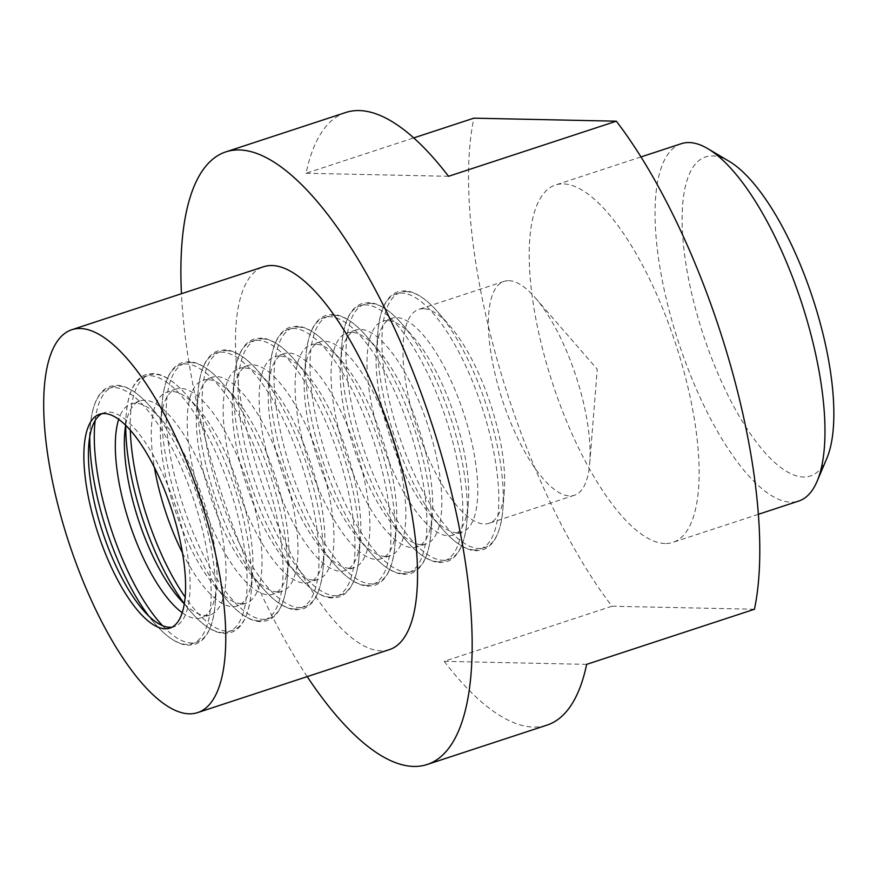 <?xml version="1.0" encoding="UTF-8"?>
<svg xmlns="http://www.w3.org/2000/svg" width="877" height="877" viewBox="0 0 877 877"><rect width="100%" height="100%" fill="white"/><g stroke="black" fill="none" stroke-linecap="round" stroke-linejoin="round"><path stroke-width="0.66" stroke-dasharray="4.38 3.29" d="M665.051 543.521A188.073 64.635 71.8 0 1 549.342 373.087A188.073 64.635 71.8 0 1 555.481 185.025A188.073 64.635 71.8 0 1 563.286 183.896A188.073 64.635 71.8 0 1 678.995 354.33A188.073 64.635 71.8 0 1 672.845 542.392A188.073 64.635 71.8 0 1 665.051 543.521M681.33 143.685A188.073 64.635 -108.2 0 0 675.191 331.758A188.073 64.635 -108.2 0 0 790.901 502.192A188.073 64.635 -108.2 0 0 798.706 501.063M389.377 649.627A201.513 69.25 71.8 0 1 381.024 650.844A201.513 69.25 71.8 0 1 257.049 468.23A201.513 69.25 71.8 0 1 263.626 266.729M508.792 280.684A112.574 38.687 71.8 0 1 535.387 297.928A112.574 38.687 71.8 0 1 589.717 463.385A112.574 38.687 71.8 0 1 574.38 495.264A112.574 38.687 71.8 0 1 569.71 495.943A112.574 38.687 71.8 0 1 500.449 393.926A112.574 38.687 71.8 0 1 504.122 281.353A112.574 38.687 71.8 0 1 508.792 280.684M101.929 413.67A112.574 38.687 71.8 0 1 104.122 412.727A112.574 38.687 71.8 0 1 108.792 412.047A112.574 38.687 71.8 0 1 178.053 514.065A112.574 38.687 71.8 0 1 174.38 626.638A112.574 38.687 71.8 0 1 172.056 627.176M182.46 552.828A112.574 38.687 -108.2 0 0 232.58 606.665A112.574 38.687 -108.2 0 0 237.25 605.985A112.574 38.687 -108.2 0 0 252.587 574.095A112.574 38.687 -108.2 0 0 198.257 408.66A112.574 38.687 -108.2 0 0 171.662 391.405A112.574 38.687 -108.2 0 0 166.992 392.074A112.574 38.687 -108.2 0 0 154.396 467.375M241.624 603.694A112.574 38.687 71.8 0 1 215.029 586.439A112.574 38.687 71.8 0 1 160.699 420.993A112.574 38.687 71.8 0 1 176.036 389.103A112.574 38.687 71.8 0 1 180.706 388.434A112.574 38.687 71.8 0 1 249.967 490.451A112.574 38.687 71.8 0 1 246.294 603.014A112.574 38.687 71.8 0 1 241.624 603.694M243.576 367.781A112.574 38.687 -108.2 0 0 238.906 368.461A112.574 38.687 -108.2 0 0 235.233 481.024A112.574 38.687 -108.2 0 0 304.494 583.041A112.574 38.687 -108.2 0 0 309.164 582.372A112.574 38.687 -108.2 0 0 324.501 550.482A112.574 38.687 -108.2 0 0 270.171 385.036A112.574 38.687 -108.2 0 0 243.576 367.781M313.538 580.07A112.574 38.687 71.8 0 1 286.954 562.815A112.574 38.687 71.8 0 1 232.613 397.38A112.574 38.687 71.8 0 1 247.961 365.49A112.574 38.687 71.8 0 1 252.631 364.81A112.574 38.687 71.8 0 1 321.881 466.827A112.574 38.687 71.8 0 1 318.208 579.401A112.574 38.687 71.8 0 1 313.538 580.07M315.501 344.168A112.574 38.687 -108.2 0 0 310.831 344.836A112.574 38.687 -108.2 0 0 307.147 457.41A112.574 38.687 -108.2 0 0 376.408 559.427A112.574 38.687 -108.2 0 0 381.078 558.748A112.574 38.687 -108.2 0 0 396.426 526.858A112.574 38.687 -108.2 0 0 342.085 361.423A112.574 38.687 -108.2 0 0 315.501 344.168M385.452 556.457A112.574 38.687 71.8 0 1 358.868 539.202A112.574 38.687 71.8 0 1 304.527 373.755A112.574 38.687 71.8 0 1 319.875 341.866A112.574 38.687 71.8 0 1 324.545 341.197A112.574 38.687 71.8 0 1 393.806 443.214A112.574 38.687 71.8 0 1 390.122 555.777A112.574 38.687 71.8 0 1 385.452 556.457M387.415 320.543A112.574 38.687 -108.2 0 0 382.745 321.223A112.574 38.687 -108.2 0 0 379.061 433.786A112.574 38.687 -108.2 0 0 448.322 535.803A112.574 38.687 -108.2 0 0 452.992 535.134A112.574 38.687 -108.2 0 0 468.34 503.245A112.574 38.687 -108.2 0 0 413.999 337.798A112.574 38.687 -108.2 0 0 387.415 320.543M457.366 532.832A112.574 38.687 71.8 0 1 430.782 515.577A112.574 38.687 71.8 0 1 376.441 350.142A112.574 38.687 71.8 0 1 391.789 318.252A112.574 38.687 71.8 0 1 396.459 317.573A112.574 38.687 71.8 0 1 465.72 419.59A112.574 38.687 71.8 0 1 462.036 532.164A112.574 38.687 71.8 0 1 457.366 532.832M423.372 308.737A112.574 38.687 -108.2 0 0 418.702 309.406A112.574 38.687 -108.2 0 0 415.018 421.98A112.574 38.687 -108.2 0 0 484.279 523.997A112.574 38.687 -108.2 0 0 488.949 523.328A112.574 38.687 -108.2 0 0 504.297 491.438A112.574 38.687 -108.2 0 0 449.956 325.992A112.574 38.687 -108.2 0 0 423.372 308.737M351.458 332.35A112.574 38.687 -108.2 0 0 346.788 333.03A112.574 38.687 -108.2 0 0 343.104 445.604A112.574 38.687 -108.2 0 0 412.365 547.621A112.574 38.687 -108.2 0 0 417.035 546.941A112.574 38.687 -108.2 0 0 432.383 515.051A112.574 38.687 -108.2 0 0 378.042 349.616A112.574 38.687 -108.2 0 0 351.458 332.35M421.409 544.65A112.574 38.687 71.8 0 1 394.825 527.384A112.574 38.687 71.8 0 1 340.484 361.949A112.574 38.687 71.8 0 1 355.832 330.059A112.574 38.687 71.8 0 1 360.502 329.379A112.574 38.687 71.8 0 1 429.763 431.396A112.574 38.687 71.8 0 1 426.079 543.97A112.574 38.687 71.8 0 1 421.409 544.65M279.544 355.974A112.574 38.687 -108.2 0 0 274.874 356.643A112.574 38.687 -108.2 0 0 271.19 469.217A112.574 38.687 -108.2 0 0 340.451 571.234A112.574 38.687 -108.2 0 0 345.121 570.565A112.574 38.687 -108.2 0 0 360.458 538.675A112.574 38.687 -108.2 0 0 306.128 373.229A112.574 38.687 -108.2 0 0 279.544 355.974M349.495 568.263A112.574 38.687 71.8 0 1 322.911 551.008A112.574 38.687 71.8 0 1 268.57 385.562A112.574 38.687 71.8 0 1 283.918 353.672A112.574 38.687 71.8 0 1 288.588 353.003A112.574 38.687 71.8 0 1 357.849 455.02A112.574 38.687 71.8 0 1 354.165 567.594A112.574 38.687 71.8 0 1 349.495 568.263M207.619 379.588A112.574 38.687 -108.2 0 0 202.949 380.267A112.574 38.687 -108.2 0 0 199.276 492.841A112.574 38.687 -108.2 0 0 268.537 594.858A112.574 38.687 -108.2 0 0 273.207 594.178A112.574 38.687 -108.2 0 0 288.544 562.289A112.574 38.687 -108.2 0 0 234.214 396.853A112.574 38.687 -108.2 0 0 207.619 379.588M277.581 591.887A112.574 38.687 71.8 0 1 250.986 574.621A112.574 38.687 71.8 0 1 196.656 409.186A112.574 38.687 71.8 0 1 211.993 377.296A112.574 38.687 71.8 0 1 216.663 376.617A112.574 38.687 71.8 0 1 285.924 478.634A112.574 38.687 71.8 0 1 282.251 591.208A112.574 38.687 71.8 0 1 277.581 591.887M182.197 612.683A112.574 38.687 -108.2 0 0 196.623 618.471A112.574 38.687 -108.2 0 0 201.293 617.792A112.574 38.687 -108.2 0 0 216.63 585.913A112.574 38.687 -108.2 0 0 162.3 420.467A112.574 38.687 -108.2 0 0 135.705 403.212A112.574 38.687 -108.2 0 0 131.035 403.88A112.574 38.687 -108.2 0 0 118.691 419.316M125.652 425.235A112.574 38.687 71.8 0 1 140.079 400.91A112.574 38.687 71.8 0 1 144.749 400.241A112.574 38.687 71.8 0 1 214.01 502.258A112.574 38.687 71.8 0 1 210.337 614.832A112.574 38.687 71.8 0 1 205.667 615.501A112.574 38.687 71.8 0 1 184.291 603.793M307.202 676.616A322.418 110.798 71.8 0 1 181.451 293.718M345.757 112.497A322.418 110.798 -108.2 0 0 306.073 173.273L413.747 137.908M754.45 609.252L611.982 606.226A322.418 110.798 71.8 0 1 473.876 118.165M611.982 606.226L444.19 661.335A322.418 110.798 -108.2 0 0 533.589 727.066A322.418 110.798 -108.2 0 0 546.963 725.136M826.825 458.353A167.924 57.707 71.8 0 1 803.431 477.022A167.924 57.707 71.8 0 1 697.27 315.183A167.924 57.707 71.8 0 1 712.562 155.92A167.924 57.707 71.8 0 1 729.302 161.412M444.19 661.335L586.647 664.36M448.542 176.299L306.073 173.273M89.805 436.395A134.334 46.163 71.8 0 1 90.232 426.419A134.334 46.163 71.8 0 1 90.243 426.408A134.334 46.163 71.8 0 1 114.12 387.557A134.334 46.163 71.8 0 1 199.046 517.035A134.334 46.163 71.8 0 1 186.801 644.442A134.334 46.163 71.8 0 1 155.086 623.843A134.334 46.163 71.8 0 1 155.076 623.843A134.334 46.163 71.8 0 1 148.805 616.071M258.726 620.817A134.334 46.163 71.8 0 1 227 600.23A134.334 46.163 71.8 0 1 226.99 600.219A134.334 46.163 71.8 0 1 162.157 402.806A134.334 46.163 71.8 0 1 162.157 402.795A134.334 46.163 71.8 0 1 186.034 363.944A134.334 46.163 71.8 0 1 270.96 493.411A134.334 46.163 71.8 0 1 258.726 620.817M330.64 597.204A134.334 46.163 71.8 0 1 298.914 576.617A134.334 46.163 71.8 0 1 298.904 576.606A134.334 46.163 71.8 0 1 234.071 379.182A134.334 46.163 71.8 0 1 234.071 379.171A134.334 46.163 71.8 0 1 257.948 340.32A134.334 46.163 71.8 0 1 342.874 469.798A134.334 46.163 71.8 0 1 330.64 597.204M402.554 573.58A134.334 46.163 71.8 0 1 370.828 552.992A134.334 46.163 71.8 0 1 370.818 552.981A134.334 46.163 71.8 0 1 305.985 355.569A134.334 46.163 71.8 0 1 305.985 355.558A134.334 46.163 71.8 0 1 329.862 316.707A134.334 46.163 71.8 0 1 414.788 446.174A134.334 46.163 71.8 0 1 402.554 573.58M474.468 549.967A134.334 46.163 71.8 0 1 442.742 529.379A134.334 46.163 71.8 0 1 442.732 529.368A134.334 46.163 71.8 0 1 377.899 331.945A134.334 46.163 71.8 0 1 377.899 331.934A134.334 46.163 71.8 0 1 401.776 293.082A134.334 46.163 71.8 0 1 486.702 422.561A134.334 46.163 71.8 0 1 474.468 549.967M438.511 561.773A134.334 46.163 71.8 0 1 406.785 541.186A134.334 46.163 71.8 0 1 406.775 541.175A134.334 46.163 71.8 0 1 341.942 343.751A134.334 46.163 71.8 0 1 341.942 343.74A134.334 46.163 71.8 0 1 365.819 304.9A134.334 46.163 71.8 0 1 450.745 434.367A134.334 46.163 71.8 0 1 438.511 561.773M366.597 585.387A134.334 46.163 71.8 0 1 334.871 564.799A134.334 46.163 71.8 0 1 334.861 564.799A134.334 46.163 71.8 0 1 270.028 367.375A134.334 46.163 71.8 0 1 270.028 367.364A134.334 46.163 71.8 0 1 293.905 328.513A134.334 46.163 71.8 0 1 378.831 457.98A134.334 46.163 71.8 0 1 366.597 585.387M294.683 609.011A134.334 46.163 71.8 0 1 262.957 588.423A134.334 46.163 71.8 0 1 262.947 588.412A134.334 46.163 71.8 0 1 198.114 390.989A134.334 46.163 71.8 0 1 198.114 390.978A134.334 46.163 71.8 0 1 221.991 352.137A134.334 46.163 71.8 0 1 306.917 481.605A134.334 46.163 71.8 0 1 294.683 609.011M125.751 425.334A134.334 46.163 71.8 0 1 126.189 414.613A134.334 46.163 71.8 0 1 150.077 375.751A134.334 46.163 71.8 0 1 235.003 505.218A134.334 46.163 71.8 0 1 222.758 632.624A134.334 46.163 71.8 0 1 191.043 612.036A134.334 46.163 71.8 0 1 191.033 612.036A134.334 46.163 71.8 0 1 184.313 603.65M124.742 432.799L126.189 414.613A134.334 46.163 71.8 0 1 126.2 414.602C128.294 391.646 134.992 378.261 146.295 374.435L152.773 373.492C162.848 373.755 174.019 380.881 186.297 394.858A134.334 46.163 71.8 0 1 186.297 394.869A134.334 46.163 71.8 0 1 251.14 592.293A134.334 46.163 71.8 0 1 251.14 592.304A134.334 46.163 71.8 0 1 227.253 631.155A134.334 46.163 71.8 0 1 185.124 597.062M95.165 420.5A134.334 46.163 71.8 0 1 118.614 386.088A134.334 46.163 71.8 0 1 150.34 406.676L150.34 406.676A134.334 46.163 71.8 0 1 215.183 604.1A134.334 46.163 71.8 0 1 215.183 604.11A134.334 46.163 71.8 0 1 191.296 642.962A134.334 46.163 71.8 0 1 162.563 625.685M190.528 362.464A134.334 46.163 71.8 0 1 222.254 383.052A134.334 46.163 71.8 0 1 222.254 383.063A134.334 46.163 71.8 0 1 287.097 580.486A134.334 46.163 71.8 0 1 287.097 580.497A134.334 46.163 71.8 0 1 263.221 619.337A134.334 46.163 71.8 0 1 178.294 489.87A134.334 46.163 71.8 0 1 190.528 362.464M262.442 338.851A134.334 46.163 71.8 0 1 294.168 359.438L294.168 359.438A134.334 46.163 71.8 0 1 359.011 556.862A134.334 46.163 71.8 0 1 359.011 556.873A134.334 46.163 71.8 0 1 335.135 595.724A134.334 46.163 71.8 0 1 250.208 466.257A134.334 46.163 71.8 0 1 262.442 338.851M334.356 315.227A134.334 46.163 71.8 0 1 366.082 335.814A134.334 46.163 71.8 0 1 366.093 335.825A134.334 46.163 71.8 0 1 430.925 533.249A134.334 46.163 71.8 0 1 430.925 533.26A134.334 46.163 71.8 0 1 407.049 572.1A134.334 46.163 71.8 0 1 322.122 442.633A134.334 46.163 71.8 0 1 334.356 315.227M406.27 291.613A134.334 46.163 71.8 0 1 437.996 312.201A134.334 46.163 71.8 0 1 438.007 312.201A134.334 46.163 71.8 0 1 502.839 509.625A134.334 46.163 71.8 0 1 502.839 509.636A134.334 46.163 71.8 0 1 478.963 548.487A134.334 46.163 71.8 0 1 394.036 419.02A134.334 46.163 71.8 0 1 406.27 291.613M370.313 303.42A134.334 46.163 71.8 0 1 402.039 324.008A134.334 46.163 71.8 0 1 402.05 324.019A134.334 46.163 71.8 0 1 466.882 521.431A134.334 46.163 71.8 0 1 466.882 521.442A134.334 46.163 71.8 0 1 443.006 560.293A134.334 46.163 71.8 0 1 358.079 430.826A134.334 46.163 71.8 0 1 370.313 303.42M298.399 327.033A134.334 46.163 71.8 0 1 330.125 347.621A134.334 46.163 71.8 0 1 330.125 347.632A134.334 46.163 71.8 0 1 394.968 545.055A134.334 46.163 71.8 0 1 394.968 545.066A134.334 46.163 71.8 0 1 371.092 583.918A134.334 46.163 71.8 0 1 286.165 454.439A134.334 46.163 71.8 0 1 298.399 327.033M226.485 350.657A134.334 46.163 71.8 0 1 258.211 371.245A134.334 46.163 71.8 0 1 258.211 371.256A134.334 46.163 71.8 0 1 323.054 568.669A134.334 46.163 71.8 0 1 323.054 568.68A134.334 46.163 71.8 0 1 299.178 607.531A134.334 46.163 71.8 0 1 214.251 478.064A134.334 46.163 71.8 0 1 226.485 350.657M130.322 430.168A134.334 46.163 71.8 0 1 154.571 374.271A134.334 46.163 71.8 0 1 186.297 394.858L198.257 408.66M216.63 585.913L215.183 604.1C213.089 627.066 206.38 640.451 195.078 644.277L188.599 645.22C178.524 644.957 167.354 637.831 155.086 623.843L143.115 610.052M90.243 426.408C92.337 403.453 99.035 390.068 110.338 386.242L116.816 385.31C126.891 385.562 138.062 392.688 150.34 406.676L162.3 420.467M287.097 580.497C285.003 603.453 278.305 616.838 266.992 620.653L260.513 621.596C250.438 621.344 239.268 614.218 227 600.23M160.699 420.993L162.157 402.806C164.251 379.84 170.949 366.443 182.252 362.629L188.73 361.686C198.805 361.949 209.987 369.064 222.254 383.052M359.011 556.873C356.917 579.829 350.219 593.214 338.906 597.04L332.427 597.982C322.352 597.719 311.182 590.594 298.914 576.617L286.954 562.815M232.613 397.38L234.071 379.182C236.165 356.215 242.863 342.83 254.166 339.004L260.644 338.073C270.73 338.325 281.901 345.45 294.168 359.438L306.128 373.229M432.383 515.051L430.925 533.249C428.831 556.215 422.133 569.601 410.831 573.415L404.341 574.358C394.266 574.106 383.096 566.981 370.828 552.992L358.868 539.202M304.527 373.755L305.985 355.569C308.079 332.602 314.777 319.206 326.08 315.391L332.569 314.448C342.644 314.711 353.815 321.826 366.082 335.814L378.042 349.616M504.297 491.438L502.839 509.625C500.745 532.591 494.047 545.976 482.745 549.802L476.255 550.745C466.18 550.482 455.01 543.356 442.742 529.379L430.782 515.577M376.441 350.142L377.899 331.945C379.993 308.978 386.691 295.593 397.994 291.767L404.483 290.835C414.558 291.087 425.729 298.213 437.996 312.201L449.956 325.992M468.34 503.245L466.882 521.431C464.788 544.398 458.09 557.794 446.788 561.609L440.298 562.552C430.223 562.289 419.053 555.174 406.785 541.186L394.825 527.384M340.484 361.949L341.942 343.751C344.036 320.785 350.734 307.399 362.037 303.585L368.526 302.642C378.601 302.894 389.772 310.019 402.039 324.008L413.999 337.798M396.426 526.858L394.968 545.055C392.874 568.022 386.176 581.407 374.863 585.233L368.384 586.165C358.309 585.913 347.139 578.787 334.871 564.799L322.911 551.008M268.57 385.562L270.028 367.375C272.122 344.409 278.82 331.024 290.123 327.198L296.612 326.255C306.687 326.518 317.858 333.644 330.125 347.621L342.085 361.423M324.501 550.482L323.054 568.669C320.96 591.635 314.262 605.031 302.949 608.846L296.47 609.789C286.395 609.526 275.225 602.411 262.957 588.423L250.986 574.621M196.656 409.186L198.114 390.989C200.208 368.022 206.906 354.637 218.209 350.822L224.687 349.879C234.762 350.131 245.944 357.257 258.211 371.245L270.171 385.036M252.587 574.095L251.14 592.293C249.046 615.259 242.337 628.645 231.035 632.47L224.556 633.402C214.481 633.15 203.311 626.025 191.043 612.036L179.072 598.246M640.988 156.939L555.481 185.025M589.717 463.385L597.248 369.261L535.387 297.928M104.122 412.727L99.605 414.207M176.036 389.103L166.992 392.074M247.961 365.49L238.906 368.461M319.875 341.866L310.831 344.836M391.789 318.252L382.745 321.223M504.122 281.353L418.702 309.406M355.832 330.059L346.788 333.03M283.918 353.672L274.874 356.643M211.993 377.296L202.949 380.267M140.079 400.91L131.035 403.88M234.214 396.853L222.254 383.063M288.544 562.289L287.097 580.486M360.458 538.675L359.011 556.862M215.029 586.439L226.99 600.219M88.785 444.617L90.232 426.419M210.337 614.832L201.293 617.792M282.251 591.208L273.207 594.178M354.165 567.594L345.121 570.565M426.079 543.97L417.035 546.941M574.38 495.264L488.949 523.328M462.036 532.164L452.992 535.134M390.122 555.777L381.078 558.748M318.208 579.401L309.164 582.372M246.294 603.014L237.25 605.985M174.38 626.638L169.853 628.118M758.353 514.317L672.845 542.392"/><path stroke-width="1.32" d="M758.353 514.317L798.706 501.063A188.073 64.635 -108.2 0 0 817.101 481.287A188.073 64.635 -108.2 0 0 801.425 302.203A188.073 64.635 -108.2 0 0 707.871 148.706A188.073 64.635 -108.2 0 0 689.136 142.556A188.073 64.635 -108.2 0 0 681.33 143.685L640.988 156.939M189.246 713.823A201.513 69.25 71.8 0 1 65.271 531.21A201.513 69.25 71.8 0 1 71.848 329.719A201.513 69.25 71.8 0 1 80.213 328.502A201.513 69.25 71.8 0 1 204.188 511.116A201.513 69.25 71.8 0 1 197.61 712.617A201.513 69.25 71.8 0 1 189.246 713.823M71.848 329.719L263.626 266.729A201.513 69.25 71.8 0 1 271.991 265.523A201.513 69.25 71.8 0 1 395.965 448.136A201.513 69.25 71.8 0 1 389.377 649.627L197.61 712.617M165.183 628.798A112.574 38.687 71.8 0 1 95.922 526.781A112.574 38.687 71.8 0 1 99.605 414.207A112.574 38.687 71.8 0 1 104.275 413.538A112.574 38.687 71.8 0 1 173.536 515.555A112.574 38.687 71.8 0 1 169.853 628.118A112.574 38.687 71.8 0 1 165.183 628.798M172.056 627.176A112.574 38.687 71.8 0 1 169.71 627.307A112.574 38.687 71.8 0 1 143.115 610.052A112.574 38.687 71.8 0 1 88.785 444.617A112.574 38.687 71.8 0 1 101.929 413.67M154.396 467.375A112.574 38.687 -108.2 0 0 182.46 552.828M118.691 419.316A112.574 38.687 -108.2 0 0 129.412 522.911A112.574 38.687 -108.2 0 0 182.197 612.683M184.291 603.793A112.574 38.687 71.8 0 1 179.072 598.246A112.574 38.687 71.8 0 1 124.742 432.799A112.574 38.687 71.8 0 1 125.652 425.235M181.451 293.718A322.418 110.798 71.8 0 1 225.904 151.864A322.418 110.798 71.8 0 1 239.278 149.934A322.418 110.798 71.8 0 1 437.634 442.107A322.418 110.798 71.8 0 1 427.11 764.503A322.418 110.798 71.8 0 1 413.736 766.432A322.418 110.798 71.8 0 1 307.202 676.616M413.747 137.908L473.876 118.165L616.345 121.19L448.542 176.299A322.418 110.798 -108.2 0 0 359.132 110.568A322.418 110.798 -108.2 0 0 345.757 112.497L225.904 151.864M707.871 148.706L729.302 161.412A167.924 57.707 71.8 0 1 812.826 298.465A167.924 57.707 71.8 0 1 826.825 458.353L817.101 481.287M427.11 764.503L546.963 725.136A322.418 110.798 -108.2 0 0 586.647 664.36L754.45 609.252A322.418 110.798 71.8 0 0 616.345 121.19M148.805 616.071A134.334 46.163 71.8 0 1 89.805 436.395M184.313 603.65A134.334 46.163 71.8 0 1 125.751 425.334M185.124 597.062A134.334 46.163 71.8 0 1 130.322 430.168M162.563 625.685A134.334 46.163 71.8 0 1 95.165 420.5"/></g></svg>
